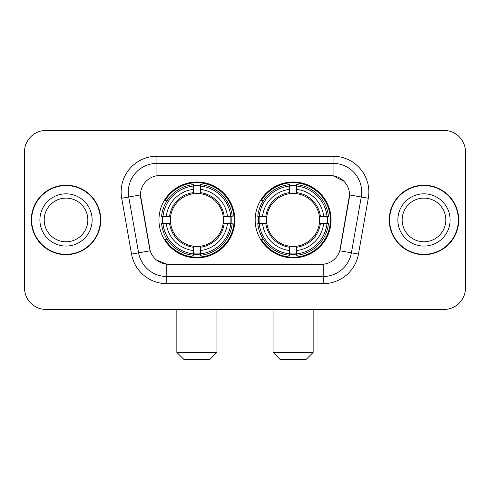 <?xml version="1.0" encoding="UTF-8"?>
<svg xmlns="http://www.w3.org/2000/svg" width="490" height="490" viewBox="0 0 490 490"><rect width="100%" height="100%" fill="white"/><g stroke="black" fill="none" stroke-linecap="round" stroke-linejoin="round"><path stroke-width="0.73" d="M255.168 219.943A37.944 37.944 0 0 0 293.112 257.887A37.944 37.944 0 0 0 331.05 219.943A37.944 37.944 0 0 0 293.112 181.998A37.944 37.944 0 0 0 255.168 219.943M158.95 219.943A37.944 37.944 0 0 0 196.888 257.887A37.944 37.944 0 0 0 234.833 219.943A37.944 37.944 0 0 0 196.888 181.998A37.944 37.944 0 0 0 158.95 219.943M140.477 194.885A19.331 19.331 0 0 0 140.771 198.242L149.609 248.357A19.331 19.331 0 0 0 168.646 264.331L321.354 264.331A19.331 19.331 0 0 0 340.391 248.357L349.229 198.242A19.331 19.331 0 0 0 330.193 175.555L159.807 175.555A19.331 19.331 0 0 0 140.477 194.885L140.691 192.025M162.355 223.526A34.723 34.723 0 0 1 162.355 216.366M258.573 223.526A34.723 34.723 0 0 1 258.573 216.366M31.299 219.943A34.723 34.723 0 0 0 66.021 254.665A34.723 34.723 0 0 0 100.744 219.943A34.723 34.723 0 0 0 66.021 185.22A34.723 34.723 0 0 0 31.299 219.943M389.256 219.943A34.723 34.723 0 0 0 423.979 254.665A34.723 34.723 0 0 0 458.701 219.943A34.723 34.723 0 0 0 423.979 185.22A34.723 34.723 0 0 0 389.256 219.943M156.941 156.224L333.059 156.224A35.794 35.794 0 0 1 368.309 198.236L358.46 254.077A35.794 35.794 0 0 1 323.21 283.661L166.79 283.661A35.794 35.794 0 0 1 131.541 254.077L121.692 198.236A35.794 35.794 0 0 1 156.941 156.224L156.941 163.384L333.059 163.384A28.634 28.634 0 0 1 361.259 196.998L351.41 252.834A28.634 28.634 0 0 1 323.21 276.501L166.79 276.501A28.634 28.634 0 0 1 138.59 252.834L128.741 196.998A28.634 28.634 0 0 1 156.941 163.384L156.941 175.769L330.193 175.555L333.059 175.769L343.858 181.214M321.354 264.331L168.646 264.331M166.79 283.661L166.79 264.239L156.469 260.019M361.259 196.998L349.523 194.928L339.797 250.788L351.41 252.834L361.259 196.998L368.309 198.236M131.541 254.077L150.203 250.788L140.477 194.928L128.741 196.998A28.634 28.634 0 0 1 128.306 192.025M340.391 248.357L340.274 248.963M149.726 248.963L149.609 248.357M465.5 151.931A21.474 21.474 0 0 0 444.026 130.456L45.974 130.456A21.474 21.474 0 0 0 24.5 151.931L24.5 287.955A21.474 21.474 0 0 0 45.974 309.429L444.026 309.429A21.474 21.474 0 0 0 465.5 287.955L465.5 151.931L465.5 287.955M24.5 151.931L24.5 287.955M444.026 130.456L45.974 130.456M45.974 309.429L444.026 309.429M87.845 219.943A21.823 21.823 0 0 0 66.021 198.119A21.823 21.823 0 0 0 44.204 219.943A21.823 21.823 0 0 0 66.021 241.766A21.823 21.823 0 0 0 87.845 219.943A21.823 21.823 0 0 1 66.021 241.766A21.823 21.823 0 0 1 44.204 219.943M100.389 219.943A34.361 34.361 0 0 0 66.021 185.581A34.361 34.361 0 0 0 31.66 219.943A34.361 34.361 0 0 0 66.021 254.304A34.361 34.361 0 0 0 100.389 219.943M445.796 219.943A21.823 21.823 0 0 0 423.979 198.119A21.823 21.823 0 0 0 402.155 219.943A21.823 21.823 0 0 0 423.979 241.766A21.823 21.823 0 0 0 445.796 219.943A21.823 21.823 0 0 1 423.979 241.766A21.823 21.823 0 0 1 402.155 219.943M458.34 219.943A34.361 34.361 0 0 0 423.979 185.581A34.361 34.361 0 0 0 389.611 219.943A34.361 34.361 0 0 0 423.979 254.304A34.361 34.361 0 0 0 458.34 219.943M209.775 359.544L184.007 359.544L176.847 352.384L216.935 352.384L209.775 359.544M223.134 223.526A26.491 26.491 0 0 0 200.471 193.697L200.471 192.637L200.471 193.697A26.491 26.491 0 0 0 170.643 223.526A26.491 26.491 0 0 0 223.134 223.526L224.193 223.526L223.134 223.526A26.491 26.491 0 0 1 200.471 246.188L200.471 250.519A30.784 30.784 0 0 0 227.464 223.526L232.217 223.526A35.507 35.507 0 0 1 200.471 255.272L200.471 253.832A34.08 34.08 0 0 0 230.778 223.526M163.072 223.526A34.006 34.006 0 0 1 163.072 216.366M200.471 186.127A34.006 34.006 0 0 0 193.311 186.127M230.71 216.366A34.006 34.006 0 0 1 230.71 223.526M232.217 216.366A35.507 35.507 0 0 0 200.471 184.614L200.471 186.053A34.08 34.08 0 0 1 230.778 216.366L232.217 216.366M161.565 223.526A35.507 35.507 0 0 0 193.311 255.272L193.311 253.832A34.08 34.08 0 0 1 163.005 223.526L161.565 223.526M230.778 216.366L227.464 216.366A30.784 30.784 0 0 0 200.471 189.367L200.471 186.053M200.471 253.832L200.471 250.519M163.005 223.526L166.318 223.526A30.784 30.784 0 0 0 193.311 250.519L193.311 253.832M200.471 189.367L200.471 192.637A27.538 27.538 0 0 1 224.193 216.366L227.464 216.366M227.464 223.526L224.193 223.526A27.538 27.538 0 0 1 200.471 247.248L200.471 246.188M193.311 250.519L193.311 246.188A26.491 26.491 0 0 1 170.643 223.526L166.318 223.526M223.134 216.366L224.193 216.366M200.471 253.759A34.006 34.006 0 0 1 193.311 253.759M193.311 184.614A35.507 35.507 0 0 0 161.565 216.366L163.005 216.366A34.08 34.08 0 0 1 193.311 186.053L193.311 184.614M193.311 186.053L193.311 189.367A30.784 30.784 0 0 0 166.318 216.366L163.005 216.366M166.318 216.366L169.589 216.366A27.538 27.538 0 0 1 193.311 192.637L193.311 189.367M169.589 216.366L170.643 216.366L169.589 216.366M193.311 246.188L193.311 247.248A27.538 27.538 0 0 1 169.589 223.526M167.102 200.612L165.075 200.612A37.228 37.228 0 0 1 234.116 219.943A37.228 37.228 0 0 1 165.075 239.273L167.102 239.273M305.993 359.544L280.225 359.544L273.065 352.384L313.153 352.384L305.993 359.544M319.358 223.526A26.491 26.491 0 0 0 296.689 193.697L296.689 192.637L296.689 193.697A26.491 26.491 0 0 0 266.866 223.526A26.491 26.491 0 0 0 319.358 223.526L320.411 223.526L319.358 223.526A26.491 26.491 0 0 1 296.689 246.188L296.689 250.519A30.784 30.784 0 0 0 323.682 223.526L328.435 223.526A35.507 35.507 0 0 1 296.689 255.272L296.689 253.832A34.08 34.08 0 0 0 326.995 223.526M259.29 223.526A34.006 34.006 0 0 1 259.29 216.366M296.689 186.127A34.006 34.006 0 0 0 289.529 186.127M326.928 216.366A34.006 34.006 0 0 1 326.928 223.526M328.435 216.366A35.507 35.507 0 0 0 296.689 184.614L296.689 186.053A34.08 34.08 0 0 1 326.995 216.366L328.435 216.366M257.783 223.526A35.507 35.507 0 0 0 289.529 255.272L289.529 253.832A34.08 34.08 0 0 1 259.222 223.526L257.783 223.526M326.995 216.366L323.682 216.366A30.784 30.784 0 0 0 296.689 189.367L296.689 186.053M296.689 253.832L296.689 250.519M259.222 223.526L262.536 223.526A30.784 30.784 0 0 0 289.529 250.519L289.529 253.832M296.689 189.367L296.689 192.637A27.538 27.538 0 0 1 320.411 216.366L323.682 216.366M323.682 223.526L320.411 223.526A27.538 27.538 0 0 1 296.689 247.248L296.689 246.188M289.529 250.519L289.529 246.188A26.491 26.491 0 0 1 266.866 223.526L262.536 223.526M319.358 216.366L320.411 216.366M296.689 253.759A34.006 34.006 0 0 1 289.529 253.759M289.529 184.614A35.507 35.507 0 0 0 257.783 216.366L259.222 216.366A34.08 34.08 0 0 1 289.529 186.053L289.529 184.614M289.529 186.053L289.529 189.367A30.784 30.784 0 0 0 262.536 216.366L259.222 216.366M262.536 216.366L265.807 216.366A27.538 27.538 0 0 1 289.529 192.637L289.529 189.367M265.807 216.366L266.866 216.366L265.807 216.366M289.529 246.188L289.529 247.248A27.538 27.538 0 0 1 265.807 223.526M263.32 200.612L261.293 200.612A37.228 37.228 0 0 1 330.334 219.943A37.228 37.228 0 0 1 261.293 239.273L263.32 239.273M333.059 156.224L333.059 175.769M323.21 264.239L323.21 283.661M121.692 198.236L128.741 196.998M351.41 252.834L358.46 254.077M92.138 219.943A26.117 26.117 0 0 0 66.021 193.826A26.117 26.117 0 0 0 39.904 219.943A26.117 26.117 0 0 0 66.021 246.06A26.117 26.117 0 0 0 92.138 219.943M450.096 219.943A26.117 26.117 0 0 0 423.979 193.826A26.117 26.117 0 0 0 397.862 219.943A26.117 26.117 0 0 0 423.979 246.06A26.117 26.117 0 0 0 450.096 219.943M193.311 254.083A34.325 34.325 0 0 0 200.471 254.083M231.029 223.526A34.325 34.325 0 0 0 231.029 216.366M200.471 185.802A34.325 34.325 0 0 0 193.311 185.802M289.529 254.083A34.325 34.325 0 0 0 296.689 254.083M327.247 223.526A34.325 34.325 0 0 0 327.247 216.366M296.689 185.802A34.325 34.325 0 0 0 289.529 185.802M216.935 309.429L216.935 352.384M176.847 309.429L176.847 352.384M313.153 309.429L313.153 352.384M273.065 309.429L273.065 352.384"/></g></svg>
